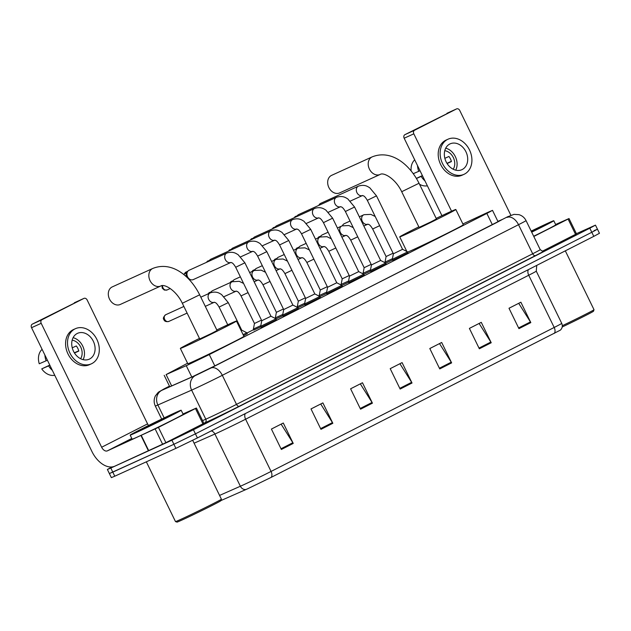 <?xml version="1.0" encoding="UTF-8"?>
<svg xmlns="http://www.w3.org/2000/svg" width="631" height="631" viewBox="0 0 631 631"><rect width="100%" height="100%" fill="white"/><g stroke="black" fill="none" stroke-linecap="round" stroke-linejoin="round"><path stroke-width="0.95" d="M260.958 326.826L253.867 329.997M282.893 315.666L276.031 318.892M304.828 304.513L297.966 307.731M326.763 293.36L319.901 296.578M348.706 282.199L341.844 285.425M370.642 271.046L363.779 274.264M392.577 259.893L385.715 263.111M408.091 252.857L392.79 260.319M386.156 264.01L370.847 271.472M320.343 297.477L305.041 304.939M276.465 319.791L261.163 327.252M298.408 308.63L283.098 316.099M342.278 286.324L326.976 293.786M364.213 275.163L348.911 282.633M187.573 363.235L166.119 374.569L187.754 365.018L209.287 354.575L486.856 213.428L492.503 210.36L487.227 212.639L462.886 223.958M253.678 329.619L246.918 333.058M247.234 333.689L243.613 335.716M169.55 386.306L165.992 388.302L167.917 387.552L192.581 376.668L214.106 366.232L496.834 222.459L502.489 219.391L497.875 221.363M576.411 233.683L595.467 225.133L589.819 228.201L193.441 429.766L171.916 440.201L110.804 468.044L107.38 469.464L111.963 466.94M594.039 230.638L597.462 229.211L599.45 233.296L593.795 236.365L197.424 437.93L175.891 448.365L114.779 476.2L112.791 472.122L109.368 473.55L173.904 444.287L112.791 472.122L110.804 468.044M197.424 437.93L195.429 433.844L173.904 444.287L195.429 433.844L591.807 232.279L195.429 433.844L193.441 429.766M597.462 229.211L591.807 232.279L597.462 229.211L595.467 225.133M554.263 333.413A5.679 3.534 -117 0 0 554.192 327.465A22.7 0.473 -26 0 0 561.732 323.372C562.781 325.927 562.347 328.167 560.415 330.108L271.141 477.391L247.604 488.804L220.929 500.572M508.996 308.259L518.706 303.322L530.434 321.92A4.543 2.824 63 0 1 530.821 322.607L520.875 302.21L508.996 308.251L518.942 328.648L530.821 322.607M469.401 328.396L479.11 323.458L490.839 342.057A4.543 2.824 63 0 1 491.226 342.743L481.272 322.346L469.393 328.388L479.347 348.785L491.226 342.743M429.806 348.533L439.507 343.595L451.244 362.194A4.543 2.824 63 0 1 451.63 362.88L441.676 342.483L429.798 348.525L439.744 368.922L451.63 362.88M271.409 429.08L281.118 424.142L292.847 442.733A4.543 2.824 63 0 1 293.234 443.427L283.287 423.022L271.409 429.064L281.355 449.469L293.234 443.427M311.012 408.943L320.714 404.006L332.45 422.596A4.543 2.824 63 0 1 332.837 423.291L322.883 402.893L311.004 408.927L320.95 429.332L332.837 423.291M350.607 388.806L360.317 383.869L372.045 402.46A4.543 2.824 63 0 1 372.432 403.154L362.478 382.757L350.599 388.791L360.553 409.196L372.432 403.154M390.203 368.67L399.912 363.732L411.641 382.323A4.543 2.824 63 0 1 412.027 383.017L402.081 362.62L390.203 368.662L400.149 389.059L412.027 383.017M114.779 476.2L111.356 477.628L107.38 469.464M195.468 408.533L196.407 408.028L203.868 423.322L202.93 423.835L195.468 408.533L158.436 427.368L165.898 442.662L114.81 466.175A22.7 14.127 63 0 1 91.992 451.638L31.55 327.702A2.839 2.224 -114.5 0 1 32.284 324.145L41.938 319.751A2.839 2.224 65.5 0 0 41.196 323.309L101.646 447.237A5.679 3.534 -117 0 0 107.349 450.873L158.436 427.368M202.93 423.835L165.898 442.662M148.577 425.483A5.679 3.534 -117 0 1 147.575 423.882L87.133 299.954A2.839 2.224 65.5 0 0 83.978 298.376A2.839 2.224 65.5 0 0 83.907 298.408L32.284 324.145M83.907 298.408L41.938 319.751M196.407 408.028L182.998 413.975M77.187 333.499A14.19 11.106 65.5 0 0 73.409 351.065A14.19 11.106 65.5 0 0 89.294 359.157A14.19 11.106 65.5 0 0 89.626 359A14.19 11.106 65.5 0 0 93.412 341.426A14.19 11.106 65.5 0 0 77.526 333.334A14.19 11.106 65.5 0 0 77.187 333.499M49.786 365.089L41.741 368.883L49.896 365.317M75.412 328.688L73.48 329.563A19.301 15.097 65.5 0 0 73.022 329.784A19.301 15.097 65.5 0 0 67.872 353.683A19.301 15.097 65.5 0 0 89.476 364.686L91.408 363.811A19.301 15.097 65.5 0 0 91.866 363.59A19.301 15.097 65.5 0 0 97.008 339.691A19.301 15.097 65.5 0 0 75.412 328.688A19.301 15.097 65.5 0 0 74.947 328.909A19.301 15.097 65.5 0 0 69.804 352.8A19.301 15.097 65.5 0 0 91.408 363.811M48.579 365.917A18.733 14.655 65.5 0 0 52.365 370.389M78.741 350.804L74.348 352.808M41.741 368.883A14.758 11.547 65.5 0 0 53.367 375.437L54.794 375.358M44.88 355.032A18.733 14.655 65.5 0 0 46.087 360.814L39.256 363.779A14.758 11.547 65.5 0 1 41.67 349.755L42.096 349.322M47.404 360.214L46.087 360.814M80.587 358.716A11.35 8.881 65.5 0 0 80.878 347.397A11.35 8.881 65.5 0 0 72.147 340.188M74.482 353.021L78.812 351.049A11.35 8.881 -114.5 0 0 76.327 345.954L72.234 347.815M83.111 359.654A14.19 11.106 65.5 0 0 73.093 337.68M192.684 440.304L221.402 499.184A25.54 0.536 154 0 1 221.402 499.2L220.882 500.714A24.404 0.513 154 0 1 206.171 508.42A24.404 0.513 154 0 1 181.917 520.062A24.404 0.513 154 0 1 177.019 522.105L175.505 521.585A25.54 0.536 154 0 1 175.489 521.577L146.345 461.821M221.402 499.2A25.54 0.536 154 0 1 206.014 507.261A25.54 0.536 154 0 1 180.632 519.447A25.54 0.536 154 0 1 175.505 521.585M175.465 412.595A28.379 0.592 154 0 1 181.168 410.221A28.379 0.592 154 0 1 164.32 419.063A28.379 0.592 154 0 1 135.862 432.732A28.379 0.592 154 0 1 130.16 435.098A28.379 0.592 154 0 1 147.007 426.256A28.379 0.592 154 0 1 175.465 412.595M181.168 410.221L183.164 414.299A28.379 0.592 154 0 1 166.308 423.149A28.379 0.592 154 0 1 137.858 436.81A28.379 0.592 154 0 1 132.147 439.184L130.16 435.098M142.756 429.23L139.041 430.776L149.855 425.089L172.295 414.559L142.756 429.23M112.476 286.805A9.646 7.548 65.5 0 0 112.247 286.908A9.646 7.548 65.5 0 0 112.018 287.018A9.646 7.548 65.5 0 0 109.447 298.968A9.646 7.548 65.5 0 0 120.245 304.473L160.771 286.009A9.646 7.548 -114.5 0 1 149.973 280.503A9.646 7.548 -114.5 0 1 152.544 268.561A9.646 7.548 -114.5 0 1 152.773 268.451L112.247 286.908M160.771 286.009C164.084 283.556 176.088 290.031 182.32 303.266L199.735 338.965L211.346 333.515L217.08 330.51L199.664 294.811C189.986 275.471 171.514 260.911 152.773 268.451M216.804 329.95A31.219 0.655 154 0 1 230.181 323.664A31.219 0.655 154 0 1 236.459 321.053A31.219 0.655 154 0 1 217.924 330.778A31.219 0.655 154 0 1 186.626 345.812A31.219 0.655 154 0 1 180.348 348.422A31.219 0.655 154 0 1 199.459 338.405M236.459 321.053L243.921 336.355A31.219 0.655 154 0 1 225.385 346.08A31.219 0.655 154 0 1 194.088 361.113A31.219 0.655 154 0 1 187.809 363.724L180.348 348.422M331.851 175.252A9.646 7.548 65.5 0 0 331.614 175.355A9.646 7.548 65.5 0 0 331.385 175.465A9.646 7.548 65.5 0 0 328.814 187.407A9.646 7.548 65.5 0 0 339.62 192.912L380.146 174.456A9.646 7.548 -114.5 0 1 369.34 168.95A9.646 7.548 -114.5 0 1 371.911 157.001A9.646 7.548 -114.5 0 1 372.14 156.89L331.614 175.355M380.146 174.456C383.459 171.995 395.456 178.47 401.695 191.714L419.102 227.412L430.721 221.962L436.447 218.949L419.039 183.25C409.361 163.91 390.881 149.35 372.14 156.89M436.179 218.397A31.219 0.655 154 0 1 449.556 212.103A31.219 0.655 154 0 1 455.834 209.5A31.219 0.655 154 0 1 437.299 219.225A31.219 0.655 154 0 1 406.001 234.259A31.219 0.655 154 0 1 399.723 236.87A31.219 0.655 154 0 1 418.834 226.852M455.834 209.5L463.296 224.794A31.219 0.655 154 0 1 444.76 234.527A31.219 0.655 154 0 1 413.463 249.56A31.219 0.655 154 0 1 407.697 252.045M261.77 320.722L235.694 267.268L244.883 262.796L270.951 316.241L261.762 320.714L260.698 326.29L261.226 327.371M270.951 316.241L275.999 318.829L260.698 326.29M193.362 279.557A5.111 3.999 -114.5 0 1 193.236 279.612A5.111 3.999 -114.5 0 1 191.019 279.793A5.111 3.999 -114.5 0 1 187.557 276.772A5.111 3.999 -114.5 0 1 187.415 271.866A5.111 3.999 -114.5 0 1 188.882 270.376A5.111 3.999 -114.5 0 1 189 270.313A5.111 3.999 -114.5 0 1 189.126 270.265M191.019 279.793L189.119 279.328A3.691 2.887 -114.5 0 1 188.937 279.281M186.5 276.883A3.691 2.887 -114.5 0 1 186.516 273.609L187.415 271.866M257.637 256.115L266.818 251.635L292.887 305.089L283.705 309.561L257.637 256.115C254.175 250.286 253.205 251.887 252.779 251.304L252.913 251.264M292.887 305.081L297.935 307.676L282.633 315.129L283.161 316.218M209.161 261.131A5.111 3.999 -114.5 0 1 209.35 260.713A5.111 3.999 -114.5 0 1 210.817 259.215A5.111 3.999 -114.5 0 1 210.943 259.16A5.111 3.999 -114.5 0 1 211.062 259.104M279.572 244.962L288.753 240.482L314.822 293.928L305.641 298.408L279.572 244.962C276.11 239.133 275.14 240.734 274.714 240.143L274.848 240.111M314.822 293.928L319.878 296.515L304.568 303.976L305.096 305.057M231.104 249.979A5.111 3.999 -114.5 0 1 231.285 249.56A5.111 3.999 -114.5 0 1 232.76 248.062A5.111 3.999 -114.5 0 1 232.878 248.007A5.111 3.999 -114.5 0 1 233.005 247.951M301.508 233.801L310.689 229.329L336.757 282.775L327.576 287.255L301.508 233.801C298.053 227.972 297.075 229.581 296.657 228.99L296.783 228.95M336.757 282.775L341.813 285.362L326.511 292.823L327.032 293.904M253.039 238.818A5.111 3.999 -114.5 0 1 253.228 238.4A5.111 3.999 -114.5 0 1 254.695 236.909A5.111 3.999 -114.5 0 1 254.814 236.846A5.111 3.999 -114.5 0 1 254.94 236.799M323.451 222.648L332.632 218.168L358.7 271.622L349.519 276.094L323.451 222.648C319.988 216.819 319.018 218.421 318.592 217.837L318.726 217.798M358.7 271.614L363.748 274.209L348.446 281.663L348.975 282.751M274.974 227.665A5.111 3.999 -114.5 0 1 275.163 227.247A5.111 3.999 -114.5 0 1 276.63 225.748A5.111 3.999 -114.5 0 1 276.757 225.693A5.111 3.999 -114.5 0 1 276.875 225.638M345.386 211.495L354.567 207.015L380.635 260.461L371.454 264.941L345.386 211.495C341.923 205.667 340.953 207.268 340.527 206.676L340.661 206.645M380.635 260.461L385.683 263.048L370.381 270.51L370.91 271.59M296.909 216.512A5.111 3.999 -114.5 0 1 297.098 216.094A5.111 3.999 -114.5 0 1 298.566 214.595A5.111 3.999 -114.5 0 1 298.692 214.54A5.111 3.999 -114.5 0 1 298.81 214.485M367.321 200.335L376.502 195.855L402.57 249.308L393.389 253.788L367.321 200.335C363.858 194.506 362.888 196.115 362.462 195.523L362.596 195.484M402.57 249.308L407.626 251.895L392.316 259.357L392.845 260.437M318.852 205.351A5.111 3.999 -114.5 0 1 319.034 204.933A5.111 3.999 -114.5 0 1 320.509 203.442A5.111 3.999 -114.5 0 1 320.627 203.379A5.111 3.999 -114.5 0 1 320.753 203.332M227.736 324.791L219.099 307.076L228.28 302.604L241.712 330.139L241.074 330.51M241.712 330.139L246.76 332.726L243.109 334.682M261.486 320.146L254.467 323.466L241.034 295.923C237.571 290.094 236.601 291.696 236.175 291.112L236.31 291.072M260.824 325.612L253.394 329.035L253.922 330.116M210.817 292.65A5.111 3.999 -114.5 0 1 211.014 292.2A5.111 3.999 -114.5 0 1 212.608 290.646L232.098 281.765A5.111 3.999 -114.5 0 1 232.208 281.718M283.422 308.985L276.402 312.306L262.969 284.77C259.515 278.941 258.536 280.543 258.118 279.951L258.245 279.919M282.767 314.459L275.329 317.874L275.723 318.687M232.752 281.497A5.111 3.999 -114.5 0 1 232.957 281.047A5.111 3.999 -114.5 0 1 234.543 279.486L240.364 276.835M305.357 297.832L298.337 301.153L284.912 273.609C281.45 267.781 280.479 269.39 280.054 268.798L280.188 268.759M304.702 303.298L297.272 306.729L298.337 301.153M254.695 270.344A5.111 3.999 -114.5 0 1 254.892 269.887A5.111 3.999 -114.5 0 1 256.486 268.333L262.299 265.683M327.3 286.679L320.28 290L306.847 262.457C303.385 256.628 302.415 258.229 301.989 257.645L302.123 257.606M326.637 292.145L319.207 295.568L319.601 296.373M276.63 259.183A5.111 3.999 -114.5 0 1 276.828 258.734A5.111 3.999 -114.5 0 1 278.421 257.18L284.242 254.53M349.235 275.518L342.215 278.839L328.783 251.304C325.32 245.475 324.35 247.076 323.924 246.484L324.058 246.453M348.572 280.992L341.142 284.407L341.537 285.22M298.566 248.03A5.111 3.999 -114.5 0 1 298.771 247.581A5.111 3.999 -114.5 0 1 300.356 246.019L306.177 243.369M371.17 264.365L364.15 267.686L350.718 240.143C347.263 234.314 346.285 235.923 345.867 235.331L346.001 235.292M370.515 269.831L363.085 273.255L363.472 274.067M320.501 236.877A5.111 3.999 -114.5 0 1 320.706 236.42A5.111 3.999 -114.5 0 1 322.291 234.866L328.112 232.216M393.105 253.212L386.093 256.533L372.661 228.99C369.198 223.161 368.228 224.762 367.802 224.179L367.936 224.139M392.45 258.678L385.02 262.102L385.415 262.906M342.444 225.717A5.111 3.999 -114.5 0 1 342.641 225.267A5.111 3.999 -114.5 0 1 344.234 223.713L350.047 221.063M568.081 219.052L569.02 218.539L576.482 233.841L575.543 234.353L568.081 219.052L533.802 236.483M575.543 234.353L542.36 251.225M441.929 215.652L404.163 138.221A2.839 2.224 -114.5 0 1 404.905 134.663L414.551 130.27A2.839 2.224 65.5 0 0 413.818 133.827L451.551 211.204M510.881 215.305L459.747 110.464A2.839 2.224 65.5 0 0 456.592 108.895A2.839 2.224 65.5 0 0 456.528 108.926L404.905 134.663M456.528 108.926L414.551 130.27M569.02 218.539L555.619 224.494M449.808 144.01A14.19 11.106 65.5 0 0 446.022 161.583A14.19 11.106 65.5 0 0 461.908 169.676A14.19 11.106 65.5 0 0 462.239 169.51A14.19 11.106 65.5 0 0 466.025 151.945A14.19 11.106 65.5 0 0 450.14 143.852A14.19 11.106 65.5 0 0 449.808 144.01M422.399 175.607L416.389 178.368M448.026 139.206L446.093 140.082A19.301 15.097 65.5 0 0 445.636 140.303A19.301 15.097 65.5 0 0 440.493 164.194A19.301 15.097 65.5 0 0 462.097 175.205L464.022 174.322A19.301 15.097 65.5 0 0 464.479 174.101A19.301 15.097 65.5 0 0 469.63 150.21A19.301 15.097 65.5 0 0 448.026 139.206A19.301 15.097 65.5 0 0 447.568 139.419A19.301 15.097 65.5 0 0 442.418 163.319A19.301 15.097 65.5 0 0 464.022 174.322M416.46 178.486L422.51 175.828M421.192 176.428A18.733 14.655 65.5 0 0 424.986 180.908M451.362 161.323L446.961 163.326M419.536 184.268A14.758 11.547 65.5 0 0 425.988 185.948L427.408 185.877M417.493 165.543A18.733 14.655 65.5 0 0 418.708 171.332L413.289 173.683M420.025 170.733L418.708 171.332M414.709 159.84L414.291 160.274A14.758 11.547 65.5 0 0 411.16 170.938M453.208 169.234A11.35 8.881 65.5 0 0 453.492 157.916A11.35 8.881 65.5 0 0 444.768 150.706M447.095 163.539L451.425 161.568A11.35 8.881 -114.5 0 0 448.941 156.464L444.855 158.326M455.724 170.165A14.19 11.106 65.5 0 0 445.715 148.19M565.313 250.846L594.016 309.703A25.54 0.536 154 0 1 594.016 309.718L593.495 311.233A24.404 0.513 154 0 1 562.197 327M594.016 309.718A25.54 0.536 154 0 1 562.308 325.714M531.176 231.112A28.379 0.592 154 0 1 548.079 223.114A28.379 0.592 154 0 1 553.789 220.74A28.379 0.592 154 0 1 531.696 232.169M553.789 220.74L555.777 224.817A28.379 0.592 154 0 1 533.684 236.246M531.27 231.293L544.908 225.078L531.602 231.979M191.792 377.022L186.263 365.688M214.8 365.877L209.287 354.575M171.648 385.904L166.119 374.569M492.361 224.731L486.856 213.428M164.305 388.783A11.35 7.067 -117 0 0 164.131 388.862L169.471 386.148L161.82 390.321L196.564 375.003L210.912 368.039L507.545 216.804A11.35 7.517 65.1 0 0 507.356 216.898M507.742 216.717A11.35 7.517 65.1 0 0 507.545 216.804L513.981 214.374L518.958 214.658C522.168 215.636 524.527 217.616 526.049 220.598A22.7 0.473 154 0 1 518.516 224.691L222.317 375.311A22.7 0.473 154 0 1 193.614 389.224A22.7 0.473 154 0 1 191.619 390.124L205.801 419.197A22.7 0.473 -26 0 0 207.796 418.298A22.7 0.473 -26 0 0 236.499 404.384L532.69 253.765A22.7 0.473 -26 0 0 540.231 249.671C542.723 251.375 543.772 251.879 543.386 251.177M543.259 251.201A25.54 0.536 154 0 1 535.545 255.579L239.354 406.198A2.839 1.767 63 0 1 236.499 404.384L222.317 375.311A11.35 7.067 -117 0 0 210.912 368.039M239.354 406.198A25.54 0.536 154 0 1 207.055 421.855A25.54 0.536 154 0 1 204.815 422.865L203.852 423.291M171.916 440.201L175.891 448.365M589.819 228.201L593.795 236.365M195.563 375.445A11.35 9.97 66.2 0 0 191.619 390.124L157.876 404.999L164.17 417.896M161.82 390.321A11.35 9.97 66.2 0 0 157.876 404.999A22.7 0.473 154 0 1 155.305 406.001L161.686 419.087M202.551 420.625L205.801 419.197A2.839 2.492 -113.8 0 1 204.815 422.865M507.103 217.419A11.35 7.067 -117 0 1 518.516 224.691L532.69 253.765A2.839 1.767 63 0 0 535.545 255.579M155.305 406.001C153.759 402.641 153.783 399.281 155.36 395.937L158.318 392.23L164.131 388.862A11.35 7.067 -117 0 0 163.965 388.956M528.423 269.611A5.679 3.534 -117 0 0 528.723 275.242L245.601 419.213A22.7 0.473 154 0 1 216.89 433.126A22.7 0.473 154 0 1 214.903 434.025L194.096 443.199M536.752 265.375L536.263 271.149A22.7 0.473 154 0 1 528.723 275.242L554.192 327.465L271.07 471.436A5.679 3.534 63 0 1 271.141 477.391M219.564 495.422L240.372 486.249A22.7 0.473 -26 0 0 242.367 485.357A22.7 0.473 -26 0 0 271.07 471.436L245.601 419.213A5.679 3.534 -117 0 1 245.293 413.581M245.972 489.538A5.679 4.985 66.2 0 1 240.372 486.249L214.903 434.025A5.679 4.985 -113.8 0 0 211.275 430.878M411.641 382.323L399.802 388.349M372.045 402.46L360.206 408.486M332.45 422.596L320.611 428.623M292.847 442.733L281.008 448.759M451.244 362.194L439.405 368.212M490.839 342.057L479 348.075M530.434 321.92L518.595 327.939M147.575 423.882L101.646 447.237M131.792 438.442L107.349 450.873M148.443 450.857L140.981 435.556M41.196 323.309L31.55 327.702M141.289 435.414L148.75 450.715M162.624 444.263L155.163 428.962M182.32 303.266L199.664 294.811M401.695 191.714L419.039 183.25M167.199 289.913A3.691 2.887 -114.5 0 1 167.112 289.952A3.691 2.887 -114.5 0 1 163.957 289.203A3.691 2.887 -114.5 0 1 162.553 285.638M230.883 262.457A5.111 3.999 -114.5 0 1 225.251 259.428A5.111 3.999 -114.5 0 1 226.639 253.173A5.111 3.999 -114.5 0 1 226.766 253.11A5.111 3.999 -114.5 0 1 226.868 253.07M184.591 273.886A3.691 2.887 -114.5 0 1 185.9 272.127A3.691 2.887 -114.5 0 1 185.995 272.087A3.691 2.887 -114.5 0 1 186.082 272.048M240.679 256.841L252.826 251.304A5.111 3.999 -114.5 0 1 247.186 248.267A5.111 3.999 -114.5 0 1 248.582 242.012A5.111 3.999 -114.5 0 1 248.701 241.957A5.111 3.999 -114.5 0 1 248.811 241.91M206.684 262.259A3.691 2.887 -114.5 0 1 207.844 260.974A3.691 2.887 -114.5 0 1 207.93 260.926A3.691 2.887 -114.5 0 1 208.017 260.887M262.614 245.68L274.769 240.151A5.111 3.999 -114.5 0 1 269.121 237.114A5.111 3.999 -114.5 0 1 270.518 230.859A5.111 3.999 -114.5 0 1 270.636 230.804A5.111 3.999 -114.5 0 1 270.746 230.757M228.619 251.106A3.691 2.887 -114.5 0 1 229.779 249.813A3.691 2.887 -114.5 0 1 229.865 249.773A3.691 2.887 -114.5 0 1 229.952 249.734M284.557 234.527L296.704 228.99A5.111 3.999 -114.5 0 1 291.057 225.961A5.111 3.999 -114.5 0 1 292.453 219.706A5.111 3.999 -114.5 0 1 292.579 219.643A5.111 3.999 -114.5 0 1 292.681 219.604M250.554 239.954A3.691 2.887 -114.5 0 1 251.714 238.66A3.691 2.887 -114.5 0 1 251.801 238.621A3.691 2.887 -114.5 0 1 251.895 238.581M306.492 223.374L318.639 217.837A5.111 3.999 -114.5 0 1 313 214.8A5.111 3.999 -114.5 0 1 314.388 208.545A5.111 3.999 -114.5 0 1 314.514 208.49A5.111 3.999 -114.5 0 1 314.617 208.443M272.497 228.793A3.691 2.887 -114.5 0 1 273.657 227.507A3.691 2.887 -114.5 0 1 273.744 227.46A3.691 2.887 -114.5 0 1 273.83 227.42M328.428 212.213L340.574 206.684A5.111 3.999 -114.5 0 1 334.935 203.647A5.111 3.999 -114.5 0 1 336.331 197.393A5.111 3.999 -114.5 0 1 336.449 197.337A5.111 3.999 -114.5 0 1 336.56 197.29M294.432 217.64A3.691 2.887 -114.5 0 1 295.592 216.346A3.691 2.887 -114.5 0 1 295.679 216.307A3.691 2.887 -114.5 0 1 295.765 216.267M350.363 201.06L362.517 195.523A5.111 3.999 -114.5 0 1 356.87 192.494A5.111 3.999 -114.5 0 1 358.266 186.24A5.111 3.999 -114.5 0 1 358.384 186.177A5.111 3.999 -114.5 0 1 358.495 186.137M168.871 321.4A3.691 2.887 -114.5 0 1 168.785 321.439A3.691 2.887 -114.5 0 1 164.652 319.333A3.691 2.887 -114.5 0 1 165.637 314.766A3.691 2.887 -114.5 0 1 165.724 314.727A3.691 2.887 -114.5 0 1 165.811 314.688M205.304 306.358L214.288 302.265A5.111 3.999 -114.5 0 1 208.719 299.386A5.111 3.999 -114.5 0 1 210.162 292.918A5.111 3.999 -114.5 0 1 210.273 292.879M248.054 292.603L241.034 295.923M224.076 296.649L236.231 291.112A5.111 3.999 -114.5 0 1 230.654 288.225A5.111 3.999 -114.5 0 1 232.098 281.765L239.196 281.316L243.582 283.429M208.348 293.746A3.691 2.887 -114.5 0 1 209.508 292.461A3.691 2.887 -114.5 0 1 209.595 292.413A3.691 2.887 -114.5 0 1 209.689 292.374M269.989 281.45L262.969 284.77M254.143 281.789L258.166 279.959A5.111 3.999 -114.5 0 1 252.589 277.072A5.111 3.999 -114.5 0 1 254.041 270.612A5.111 3.999 -114.5 0 1 254.143 270.565M230.283 282.593A3.691 2.887 -114.5 0 1 231.443 281.3A3.691 2.887 -114.5 0 1 231.538 281.26A3.691 2.887 -114.5 0 1 231.624 281.221M291.924 270.289L284.912 273.609M276.078 270.628L280.101 268.798A5.111 3.999 -114.5 0 1 274.524 265.919A5.111 3.999 -114.5 0 1 275.976 259.451A5.111 3.999 -114.5 0 1 276.078 259.412M252.226 271.433A3.691 2.887 -114.5 0 1 253.386 270.147A3.691 2.887 -114.5 0 1 253.473 270.1A3.691 2.887 -114.5 0 1 253.559 270.068M313.867 259.136L306.847 262.457M298.021 259.475L302.036 257.645A5.111 3.999 -114.5 0 1 296.467 254.758A5.111 3.999 -114.5 0 1 297.911 248.298A5.111 3.999 -114.5 0 1 298.021 248.251M274.162 260.28A3.691 2.887 -114.5 0 1 275.321 258.994A3.691 2.887 -114.5 0 1 275.408 258.947A3.691 2.887 -114.5 0 1 275.495 258.907M335.802 247.983L328.783 251.304M319.956 248.322L323.979 246.492A5.111 3.999 -114.5 0 1 318.403 243.605A5.111 3.999 -114.5 0 1 319.846 237.146A5.111 3.999 -114.5 0 1 319.956 237.098M296.097 249.127A3.691 2.887 -114.5 0 1 297.256 247.833A3.691 2.887 -114.5 0 1 297.343 247.794A3.691 2.887 -114.5 0 1 297.438 247.754M357.738 236.822L350.718 240.143M341.892 237.161L345.914 235.331A5.111 3.999 -114.5 0 1 340.338 232.453A5.111 3.999 -114.5 0 1 341.789 225.985A5.111 3.999 -114.5 0 1 341.892 225.945M318.032 237.966A3.691 2.887 -114.5 0 1 319.191 236.68A3.691 2.887 -114.5 0 1 319.286 236.633A3.691 2.887 -114.5 0 1 319.373 236.601M379.673 225.669L372.661 228.99M363.835 226.008L367.849 224.179A5.111 3.999 -114.5 0 1 362.281 221.292A5.111 3.999 -114.5 0 1 363.724 214.832A5.111 3.999 -114.5 0 1 363.827 214.785M413.818 133.827L404.163 138.221M169.755 386.74L164.186 375.319M498.096 221.812L492.503 210.36M526.049 220.598L540.231 249.671M561.732 323.372L536.263 271.149M83.978 298.376L74.324 302.77M399.723 236.87L406.861 251.501M170.236 288.533L167.112 289.952L164.344 290.071L162.23 288.13L162.009 285.677M235.694 267.268C232.24 261.439 231.269 263.048 230.843 262.457L230.978 262.417M189 270.313L227.089 252.968C232.579 251.296 235.6 253.315 236.128 253.528L238.132 254.695L244.883 262.796M275.999 318.829L276.528 319.909M183.534 274.367L186.918 272.821M230.891 262.457L193.236 279.612M189.426 279.793L189.978 279.541M184.078 274.114L185.845 272.15L187.809 271.259M210.943 259.16L249.024 241.815C254.514 240.135 257.535 242.154 258.063 242.367L260.067 243.542L266.818 251.635M297.935 307.676L298.463 308.748M283.705 309.561L282.633 315.129M209.129 261.147L209.35 260.713M206.258 262.457L209.744 260.098M232.878 248.007L270.967 230.662C276.457 228.982 279.47 231.001 279.998 231.214L282.002 232.389L288.753 240.482M319.878 296.515L320.398 297.595M305.641 298.408L304.568 303.976M231.064 249.994L231.285 249.56M228.193 251.304L231.687 248.945M254.814 236.846L292.902 219.501C298.392 217.829 301.405 219.848 301.941 220.061L303.937 221.229L310.689 229.329M341.813 285.362L342.341 286.442M327.576 287.255L326.511 292.823M252.999 238.833L253.228 238.4M250.128 240.143L253.623 237.792M276.757 225.693L314.837 208.348C320.327 206.668 323.348 208.687 323.877 208.9L325.88 210.076L332.632 218.168M363.748 274.209L364.276 275.282M349.519 276.094L348.446 281.663M274.935 227.681L275.163 227.247M272.064 228.99L275.558 226.632M298.692 214.54L336.773 197.195C342.262 195.515 345.283 197.535 345.812 197.748L347.815 198.923L354.567 207.015M385.683 263.048L386.211 264.129M371.454 264.941L370.381 270.51M296.878 216.528L297.098 216.094M294.007 217.837L297.493 215.479M320.627 203.379L358.716 186.035C364.205 184.362 367.218 186.382 367.747 186.595L369.75 187.762L376.502 195.855M407.626 251.895L408.147 252.976M393.389 253.788L392.316 259.357M318.813 205.367L319.034 204.933M187.115 313.086L168.785 321.439C166.111 321.968 164.478 321.36 163.894 319.617C162.83 318.6 163.39 316.991 165.582 314.798L183.873 306.453M219.099 307.076C215.636 301.247 214.666 302.856 214.24 302.265L214.374 302.225M200.824 297.177L210.486 292.784C215.976 291.104 218.996 293.123 219.525 293.336L221.528 294.503L228.28 302.604M246.76 332.726L247.289 333.807M254.467 323.466L253.394 329.035M210.778 292.666L211.014 292.2M207.922 293.943L211.417 291.585M249.663 272.6L254.364 270.47L261.139 270.155L265.517 272.276M276.402 312.306L275.329 317.874M232.713 281.513L232.957 281.047M229.858 282.783L233.352 280.432M271.598 261.447L276.299 259.317L283.074 259.002L287.452 261.124M254.648 270.36L254.892 269.887M297.272 306.729L297.666 307.534M251.801 271.63L255.287 269.271M293.541 250.294L298.234 248.157L305.01 247.849L309.395 249.963M320.28 290L319.207 295.568M276.591 259.199L276.828 258.734M273.736 260.477L277.23 258.118M315.476 239.133L320.177 237.004L326.945 236.688L331.33 238.81M342.215 278.839L341.142 284.407M298.526 248.046L298.771 247.581M295.671 249.316L299.165 246.966M337.411 227.98L342.112 225.851L348.888 225.535L353.265 227.657M364.15 267.686L363.085 273.255M320.461 236.893L320.706 236.42M317.606 238.163L321.1 235.805M359.354 216.827L364.048 214.69L370.823 214.382L375.2 216.496M386.093 256.533L385.02 262.102M342.396 225.732L342.641 225.267M456.592 108.895L446.945 113.288"/></g></svg>
